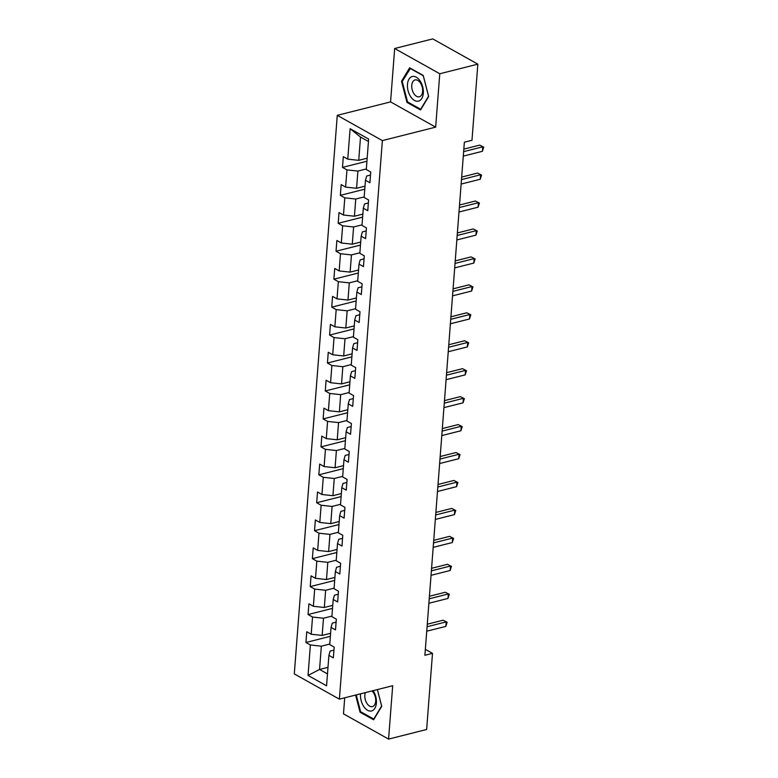 <?xml version="1.0" encoding="UTF-8"?>
<svg xmlns="http://www.w3.org/2000/svg" width="778" height="778" viewBox="0 0 778 778"><rect width="100%" height="100%" fill="white"/><g stroke="black" fill="none" stroke-linecap="round" stroke-linejoin="round"><path stroke-width="1.17" d="M344.712 697.817L343.477 713.844L388.572 739.1L426.636 729.492L432.5 653.355L425.342 649.348M337.273 115.338L294.298 673.904L339.393 699.159L382.377 140.594L337.273 115.338L390.566 101.889L435.661 127.145L439.774 73.754L394.67 48.508L390.566 101.889M394.67 48.508L432.743 38.9L477.838 64.156L439.774 73.754M333.947 650.126L330.125 651.089L328.909 655.358L333.354 657.848L334.18 647.101L329.736 644.612L331.058 627.408L335.503 629.898L336.329 619.152L331.885 616.662L333.208 599.459L337.652 601.958L338.479 591.202L334.034 588.713L335.357 571.519L339.811 574.008L340.638 563.262L336.184 560.763L337.506 543.569L341.96 546.059L342.787 535.313L338.333 532.823L339.655 515.62L344.109 518.119L344.936 507.363L340.482 504.873L341.805 487.68L346.259 490.169L347.085 479.423L342.641 476.924L343.964 459.73L348.408 462.22L349.234 451.473L344.79 448.984L346.113 431.78L350.557 434.28L351.384 423.524L346.939 421.034L348.262 403.84L352.706 406.33L353.533 395.584L349.089 393.084L350.411 375.891L354.856 378.38L355.682 367.634L351.238 365.145L352.56 347.941L357.014 350.44L357.841 339.685L353.387 337.195L354.71 320.001L359.164 322.491L359.99 311.745L355.536 309.245L356.859 292.051L361.313 294.541L362.14 283.795L357.686 281.305L359.008 264.102L363.462 266.601L364.289 255.845L359.835 253.356L361.167 236.162L365.611 238.652L366.438 227.905L361.994 225.406L363.316 208.212L367.761 210.702L368.587 199.956L364.143 197.466L365.466 180.263L369.91 182.752L370.736 172.006L366.292 169.516L368.636 139.058L350.11 128.691L360.525 137.045L358.726 160.336L367.158 158.206M328.909 655.358L326.566 685.807L308.039 675.44L310.383 644.981L305.929 642.492L330.368 636.326M350.11 128.691L347.766 159.14L343.312 156.65L342.485 167.396L346.939 169.896L345.617 187.09L341.163 184.6L340.336 195.346L344.79 197.836L343.468 215.039L339.014 212.54L338.187 223.296L342.641 225.785L341.309 242.979L336.864 240.49L336.038 251.236L340.482 253.735L339.159 270.929L334.715 268.439L333.888 279.185L338.333 281.675L337.01 298.878L332.566 296.379L331.739 307.135L336.184 309.625L334.861 326.818L330.417 324.329L329.59 335.075L334.034 337.574L332.712 354.768L328.267 352.278L327.431 363.025L331.885 365.514L330.562 382.718L326.108 380.218L325.282 390.974L329.736 393.464L328.413 410.658L323.959 408.168L323.133 418.914L327.587 421.413L326.264 438.607L321.81 436.118L320.983 446.864L325.437 449.353L324.115 466.557L319.661 464.067L318.834 474.813L323.278 477.303L321.956 494.497L317.512 492.007L316.685 502.753L321.129 505.253L319.807 522.446L315.362 519.957L314.536 530.703L318.98 533.193L317.657 550.396L313.213 547.907L312.386 558.653L316.831 561.142L315.508 578.336L311.064 575.846L310.237 586.593L314.682 589.092L313.359 606.286L308.905 603.796L308.078 614.542L312.532 617.032L311.21 634.235L306.756 631.746L305.929 642.492M477.838 64.156L471.974 140.293L464.359 142.209L424.885 655.28L432.5 653.355M331.058 627.408L332.274 623.139L336.096 622.176M330.601 633.302L322.17 635.422L323.492 618.228L331.924 616.098M311.21 634.235L322.17 635.422M312.532 617.032L323.492 618.228M333.208 599.459L334.423 595.199L338.255 594.227M332.751 605.352L324.319 607.482L325.651 590.278L334.073 588.158M313.359 606.286L324.319 607.482M314.682 589.092L325.651 590.278M335.357 571.519L336.573 567.25L340.404 566.287M334.91 577.402L326.478 579.532L327.801 562.338L336.232 560.209M315.508 578.336L326.478 579.532M316.831 561.142L327.801 562.338M337.506 543.569L338.722 539.3L342.553 538.337M337.059 549.462L328.627 551.583L329.95 534.389L338.381 532.259M317.657 550.396L328.627 551.583M318.98 533.193L329.95 534.389M339.655 515.62L340.871 511.36L344.703 510.387M339.208 521.513L330.776 523.643L332.099 506.439L340.531 504.319M319.807 522.446L330.776 523.643M321.129 505.253L332.099 506.439M341.805 487.68L343.02 483.41L346.852 482.448M341.357 493.563L332.926 495.693L334.248 478.499L342.68 476.369M321.956 494.497L332.926 495.693M323.278 477.303L334.248 478.499M343.964 459.73L345.179 455.461L349.001 454.498M343.506 465.623L335.075 467.743L336.397 450.55L344.829 448.42M324.115 466.557L335.075 467.743M325.437 449.353L336.397 450.55M346.113 431.78L347.328 427.521L351.15 426.548M345.656 437.674L337.224 439.803L338.547 422.6L346.978 420.48M326.264 438.607L337.224 439.803M327.587 421.413L338.547 422.6M348.262 403.84L349.478 399.571L353.3 398.608M347.805 409.724L339.373 411.854L340.696 394.66L349.127 392.53M328.413 410.658L339.373 411.854M329.736 393.464L340.696 394.66M350.411 375.891L351.627 371.621L355.449 370.659M349.954 381.784L341.523 383.904L342.845 366.71L351.277 364.581M330.562 382.718L341.523 383.904M331.885 365.514L342.845 366.71M352.56 347.941L353.776 343.681L357.608 342.709M352.103 353.834L343.681 355.964L345.004 338.761L353.436 336.641M332.712 354.768L343.681 355.964M334.034 337.574L345.004 338.761M354.71 320.001L355.925 315.732L359.757 314.769M354.262 325.885L345.831 328.015L347.153 310.821L355.585 308.691M334.861 326.818L345.831 328.015M336.184 309.625L347.153 310.821M356.859 292.051L358.075 287.782L361.906 286.819M356.412 297.945L347.98 300.065L349.303 282.871L357.734 280.741M337.01 298.878L347.98 300.065M338.333 281.675L349.303 282.871M359.008 264.102L360.224 259.842L364.055 258.87M358.561 269.995L350.129 272.125L351.452 254.921L359.883 252.792M339.159 270.929L350.129 272.125M340.482 253.735L351.452 254.921M361.167 236.162L362.373 231.893L366.205 230.93M360.71 242.046L352.278 244.175L353.601 226.982L362.033 224.852M341.309 242.979L352.278 244.175M342.641 225.785L353.601 226.982M363.316 208.212L364.532 203.943L368.354 202.98M362.859 214.106L354.428 216.226L355.75 199.032L364.182 196.902M343.468 215.039L354.428 216.226M344.79 197.836L355.75 199.032M365.466 180.263L366.681 176.003L370.503 175.031M365.008 186.156L356.577 188.286L357.899 171.082L366.331 168.952M345.617 187.09L356.577 188.286M346.939 169.896L357.899 171.082M347.766 159.14L358.726 160.336M388.572 739.1L392.686 685.719L339.393 699.159M435.661 127.145L382.377 140.594M368.451 141.489L360.525 137.045M327.985 667.339L319.554 669.459L327.48 673.904M329.775 644.048L321.343 646.178L319.554 669.459L308.039 675.44M310.383 644.981L321.343 646.178M342.485 167.396L366.924 161.231M340.336 195.346L364.775 189.18M338.187 223.296L362.626 217.13M336.038 251.236L360.477 245.07M333.888 279.185L358.327 273.02M331.739 307.135L356.178 300.969M329.59 335.075L354.029 328.909M327.431 363.025L351.88 356.859M325.282 390.974L349.721 384.809M323.133 418.914L347.572 412.748M320.983 446.864L345.422 440.698M318.834 474.813L343.273 468.648M316.685 502.753L341.124 496.588M314.536 530.703L338.975 524.537M312.386 558.653L336.825 552.487M310.237 586.593L334.676 580.427M308.078 614.542L332.517 608.377M401.506 81.291L406.962 102.385L420.548 109.99L428.668 96.501L423.203 75.417L409.627 67.812L401.506 81.291L402.479 81.048M355.614 695.065L360.039 712.191L373.625 719.796L381.745 706.307L377.408 689.571M407.964 102.132L406.962 102.385M361.041 711.938L360.039 712.191M463.639 151.642L482.739 146.818L482.399 151.302L463.289 156.115M463.834 149.113L479.695 145.116L483.702 147.149L482.399 151.302M479.695 145.116L483.702 147.149M410.658 96.686A12.711 7.576 -104.2 0 0 421.802 98.485A12.711 7.576 -104.2 0 0 420.13 80.961A12.711 7.576 -104.2 0 0 408.975 79.162A12.711 7.576 -104.2 0 0 410.658 96.686M413.954 93.749A8.704 5.183 -104.2 0 0 419.323 96.803A8.704 5.183 -104.2 0 0 422.61 91.444A8.704 5.183 -104.2 0 0 420.431 82.983A8.704 5.183 -104.2 0 0 415.063 79.93A8.704 5.183 -104.2 0 0 411.776 85.288A8.704 5.183 -104.2 0 0 413.954 93.749M410.103 68.386L423.261 75.758L428.552 96.19L420.684 109.26L407.526 101.889L402.236 81.457L410.483 68.289M360.584 693.82A12.711 7.576 -104.2 0 0 360.545 694.19A12.711 7.576 -104.2 0 0 367.576 710.275A12.711 7.576 -104.2 0 0 376.387 703.069A12.711 7.576 -104.2 0 0 373.129 690.65M365.378 692.605A8.704 5.183 -104.2 0 0 364.843 695.133A8.704 5.183 -104.2 0 0 372.399 706.609A8.704 5.183 -104.2 0 0 375.696 701.211A8.704 5.183 -104.2 0 0 371.933 690.952M377.379 689.58L381.628 705.996L373.761 719.067L360.603 711.695L356.256 694.91M461.49 179.592L480.59 174.768L480.25 179.241L461.14 184.065M461.685 177.063L477.546 173.056L481.553 175.099L480.25 179.241M477.546 173.056L481.553 175.099M459.341 207.532L478.441 202.718L478.091 207.191L458.991 212.015M459.535 205.013L475.397 201.006L479.404 203.048L478.091 207.191M475.397 201.006L479.404 203.048M457.192 235.481L476.292 230.658L475.942 235.141L456.842 239.955M457.386 232.953L473.238 228.956L477.254 230.988L475.942 235.141M473.238 228.956L477.254 230.988M455.033 263.431L474.142 258.607L473.792 263.081L454.692 267.904M455.227 260.902L471.089 256.896L475.105 258.938L473.792 263.081M471.089 256.896L475.105 258.938M452.884 291.371L471.993 286.557L471.643 291.03L452.543 295.854M453.078 288.852L468.94 284.845L472.946 286.887L471.643 291.03M468.94 284.845L472.946 286.887M450.734 319.32L469.834 314.497L469.494 318.98L450.394 323.794M450.929 316.792L466.79 312.795L470.797 314.827L469.494 318.98M466.79 312.795L470.797 314.827M448.585 347.27L467.685 342.446L467.345 346.92L448.245 351.744M448.78 344.742L464.641 340.735L468.648 342.777L467.345 346.92M464.641 340.735L468.648 342.777M446.436 375.21L465.536 370.396L465.195 374.87L446.095 379.693M446.63 372.691L462.492 368.684L466.499 370.727L465.195 374.87M462.492 368.684L466.499 370.727M444.287 403.16L463.387 398.336L463.046 402.819L443.937 407.633M444.481 400.631L460.343 396.634L464.349 398.667L463.046 402.819M460.343 396.634L464.349 398.667M442.137 431.109L461.237 426.286L460.897 430.769L441.787 435.583M442.332 428.581L458.193 424.584L462.2 426.616L460.897 430.769M458.193 424.584L462.2 426.616M439.988 459.049L459.088 454.235L458.738 458.709L439.638 463.532M440.183 456.53L456.044 452.524L460.051 454.566L458.738 458.709M456.044 452.524L460.051 454.566M437.829 486.999L456.939 482.175L456.589 486.658L437.489 491.482M438.024 484.47L453.885 480.473L457.902 482.506L456.589 486.658M453.885 480.473L457.902 482.506M435.68 514.948L454.79 510.125L454.44 514.608L435.34 519.422M435.875 512.42L451.736 508.423L455.752 510.456L454.44 514.608M451.736 508.423L455.752 510.456M433.531 542.888L452.64 538.075L452.29 542.548L433.19 547.372M433.725 540.37L449.587 536.363L453.593 538.405L452.29 542.548M449.587 536.363L453.593 538.405M431.382 570.838L450.481 566.014L450.141 570.498L431.041 575.321M431.576 568.31L447.438 564.313L451.444 566.355L450.141 570.498M447.438 564.313L451.444 566.355M429.232 598.788L448.332 593.964L447.992 598.447L428.892 603.261M429.427 596.259L445.288 592.262L449.295 594.295L447.992 598.447M445.288 592.262L449.295 594.295M427.083 626.728L446.183 621.914L445.843 626.387L426.733 631.211M427.278 624.209L443.139 620.202L447.146 622.244L445.843 626.387M443.139 620.202L447.146 622.244"/></g></svg>
